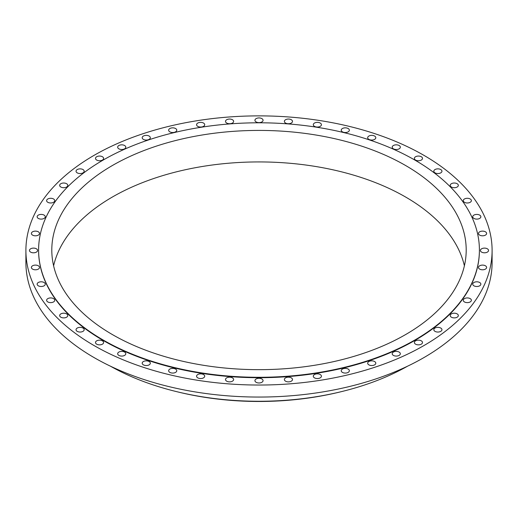<?xml version="1.0" encoding="UTF-8"?>
<svg xmlns="http://www.w3.org/2000/svg" width="518" height="518" viewBox="0 0 518 518"><rect width="100%" height="100%" fill="white"/><g stroke="black" fill="none" stroke-linecap="round" stroke-linejoin="round"><path stroke-width="0.78" d="M348.161 128.529A4.06 2.344 0 0 0 343.732 128.017A4.06 2.344 0 0 0 341.226 130.186A4.06 2.344 0 0 0 342.417 131.844A4.06 2.344 0 0 0 346.846 132.349A4.06 2.344 0 0 0 349.352 130.186A4.06 2.344 0 0 0 348.161 128.529M320.234 123.051A4.06 2.344 0 0 0 315.805 122.546A4.06 2.344 0 0 0 313.299 124.708A4.06 2.344 0 0 0 314.484 126.373A4.06 2.344 0 0 0 318.913 126.878A4.06 2.344 0 0 0 321.419 124.708A4.06 2.344 0 0 0 320.234 123.051M291.304 119.729A4.06 2.344 0 0 0 286.875 119.224A4.06 2.344 0 0 0 284.369 121.387A4.06 2.344 0 0 0 285.56 123.051A4.06 2.344 0 0 0 289.983 123.556A4.06 2.344 0 0 0 292.495 121.387A4.06 2.344 0 0 0 291.304 119.729M261.875 118.616A4.06 2.344 0 0 0 257.446 118.11A4.06 2.344 0 0 0 254.94 120.273A4.06 2.344 0 0 0 256.125 121.937A4.06 2.344 0 0 0 260.554 122.442A4.06 2.344 0 0 0 263.06 120.273A4.06 2.344 0 0 0 261.875 118.616M232.44 119.729A4.06 2.344 0 0 0 228.017 119.224A4.06 2.344 0 0 0 225.505 121.387A4.06 2.344 0 0 0 226.696 123.051A4.06 2.344 0 0 0 231.125 123.556A4.06 2.344 0 0 0 233.631 121.387A4.06 2.344 0 0 0 232.44 119.729M203.516 123.051A4.06 2.344 0 0 0 199.087 122.546A4.06 2.344 0 0 0 196.581 124.708A4.06 2.344 0 0 0 197.766 126.373A4.06 2.344 0 0 0 202.195 126.878A4.06 2.344 0 0 0 204.701 124.708A4.06 2.344 0 0 0 203.516 123.051M175.583 128.529A4.06 2.344 0 0 0 171.154 128.017A4.06 2.344 0 0 0 168.648 130.186A4.06 2.344 0 0 0 169.839 131.844A4.06 2.344 0 0 0 174.268 132.349A4.06 2.344 0 0 0 176.774 130.186A4.06 2.344 0 0 0 175.583 128.529M149.132 136.059A4.06 2.344 0 0 0 144.703 135.548A4.06 2.344 0 0 0 142.197 137.717A4.06 2.344 0 0 0 143.389 139.374A4.06 2.344 0 0 0 147.811 139.886A4.06 2.344 0 0 0 150.324 137.717A4.06 2.344 0 0 0 149.132 136.059M124.605 145.519A4.06 2.344 0 0 0 120.182 145.008A4.06 2.344 0 0 0 117.67 147.177A4.06 2.344 0 0 0 118.862 148.834A4.06 2.344 0 0 0 123.29 149.346A4.06 2.344 0 0 0 125.796 147.177A4.06 2.344 0 0 0 124.605 145.519M102.434 156.747A4.06 2.344 0 0 0 98.006 156.235A4.06 2.344 0 0 0 95.5 158.404A4.06 2.344 0 0 0 96.685 160.062A4.06 2.344 0 0 0 101.114 160.574A4.06 2.344 0 0 0 103.619 158.404A4.06 2.344 0 0 0 102.434 156.747M82.984 169.548A4.06 2.344 0 0 0 78.561 169.043A4.06 2.344 0 0 0 76.049 171.205A4.06 2.344 0 0 0 77.24 172.863A4.06 2.344 0 0 0 81.669 173.375A4.06 2.344 0 0 0 84.175 171.205A4.06 2.344 0 0 0 82.984 169.548M66.602 183.709A4.06 2.344 0 0 0 62.173 183.197A4.06 2.344 0 0 0 59.661 185.366A4.06 2.344 0 0 0 60.852 187.024A4.06 2.344 0 0 0 65.281 187.535A4.06 2.344 0 0 0 67.787 185.366A4.06 2.344 0 0 0 66.602 183.709M53.555 198.977A4.06 2.344 0 0 0 49.126 198.472A4.06 2.344 0 0 0 46.62 200.641A4.06 2.344 0 0 0 47.811 202.298A4.06 2.344 0 0 0 52.234 202.803A4.06 2.344 0 0 0 54.746 200.641A4.06 2.344 0 0 0 53.555 198.977M44.075 215.106A4.06 2.344 0 0 0 39.646 214.594A4.06 2.344 0 0 0 37.141 216.764A4.06 2.344 0 0 0 38.326 218.421A4.06 2.344 0 0 0 42.754 218.933A4.06 2.344 0 0 0 45.267 216.764A4.06 2.344 0 0 0 44.075 215.106M38.319 231.805A4.06 2.344 0 0 0 33.89 231.3A4.06 2.344 0 0 0 31.384 233.463A4.06 2.344 0 0 0 32.576 235.12A4.06 2.344 0 0 0 37.005 235.632A4.06 2.344 0 0 0 39.51 233.463A4.06 2.344 0 0 0 38.319 231.805M36.389 248.795A4.06 2.344 0 0 0 31.961 248.29A4.06 2.344 0 0 0 29.455 250.459A4.06 2.344 0 0 0 30.646 252.117A4.06 2.344 0 0 0 35.075 252.622A4.06 2.344 0 0 0 37.581 250.459A4.06 2.344 0 0 0 36.389 248.795M38.319 265.792A4.06 2.344 0 0 0 33.89 265.281A4.06 2.344 0 0 0 31.384 267.45A4.06 2.344 0 0 0 32.576 269.107A4.06 2.344 0 0 0 37.005 269.613A4.06 2.344 0 0 0 39.51 267.45A4.06 2.344 0 0 0 38.319 265.792M44.075 282.491A4.06 2.344 0 0 0 39.646 281.98A4.06 2.344 0 0 0 37.141 284.149A4.06 2.344 0 0 0 38.326 285.806A4.06 2.344 0 0 0 42.754 286.318A4.06 2.344 0 0 0 45.267 284.149A4.06 2.344 0 0 0 44.075 282.491M53.555 298.614A4.06 2.344 0 0 0 49.126 298.109A4.06 2.344 0 0 0 46.62 300.272A4.06 2.344 0 0 0 47.811 301.936A4.06 2.344 0 0 0 52.234 302.441A4.06 2.344 0 0 0 54.746 300.272A4.06 2.344 0 0 0 53.555 298.614M66.602 313.889A4.06 2.344 0 0 0 62.173 313.377A4.06 2.344 0 0 0 59.661 315.546A4.06 2.344 0 0 0 60.852 317.204A4.06 2.344 0 0 0 65.281 317.715A4.06 2.344 0 0 0 67.787 315.546A4.06 2.344 0 0 0 66.602 313.889M82.984 328.049A4.06 2.344 0 0 0 78.561 327.538A4.06 2.344 0 0 0 76.049 329.707A4.06 2.344 0 0 0 77.24 331.365A4.06 2.344 0 0 0 81.669 331.87A4.06 2.344 0 0 0 84.175 329.707A4.06 2.344 0 0 0 82.984 328.049M102.434 340.85A4.06 2.344 0 0 0 98.006 340.339A4.06 2.344 0 0 0 95.5 342.508A4.06 2.344 0 0 0 96.685 344.166A4.06 2.344 0 0 0 101.114 344.677A4.06 2.344 0 0 0 103.619 342.508A4.06 2.344 0 0 0 102.434 340.85M124.605 352.078A4.06 2.344 0 0 0 120.182 351.567A4.06 2.344 0 0 0 117.67 353.736A4.06 2.344 0 0 0 118.862 355.393A4.06 2.344 0 0 0 123.29 355.905A4.06 2.344 0 0 0 125.796 353.736A4.06 2.344 0 0 0 124.605 352.078M149.132 361.538A4.06 2.344 0 0 0 144.703 361.027A4.06 2.344 0 0 0 142.197 363.196A4.06 2.344 0 0 0 143.389 364.853A4.06 2.344 0 0 0 147.811 365.365A4.06 2.344 0 0 0 150.324 363.196A4.06 2.344 0 0 0 149.132 361.538M175.583 369.069A4.06 2.344 0 0 0 171.154 368.563A4.06 2.344 0 0 0 168.648 370.726A4.06 2.344 0 0 0 169.839 372.384A4.06 2.344 0 0 0 174.268 372.895A4.06 2.344 0 0 0 176.774 370.726A4.06 2.344 0 0 0 175.583 369.069M203.516 374.54A4.06 2.344 0 0 0 199.087 374.035A4.06 2.344 0 0 0 196.581 376.204A4.06 2.344 0 0 0 197.766 377.862A4.06 2.344 0 0 0 202.195 378.367A4.06 2.344 0 0 0 204.701 376.204A4.06 2.344 0 0 0 203.516 374.54M232.44 377.868A4.06 2.344 0 0 0 228.017 377.357A4.06 2.344 0 0 0 225.505 379.526A4.06 2.344 0 0 0 226.696 381.183A4.06 2.344 0 0 0 231.125 381.688A4.06 2.344 0 0 0 233.631 379.526A4.06 2.344 0 0 0 232.44 377.868M261.875 378.982A4.06 2.344 0 0 0 257.446 378.47A4.06 2.344 0 0 0 254.94 380.639A4.06 2.344 0 0 0 256.125 382.297A4.06 2.344 0 0 0 260.554 382.802A4.06 2.344 0 0 0 263.06 380.639A4.06 2.344 0 0 0 261.875 378.982M291.304 377.868A4.06 2.344 0 0 0 286.875 377.357A4.06 2.344 0 0 0 284.369 379.526A4.06 2.344 0 0 0 285.56 381.183A4.06 2.344 0 0 0 289.983 381.688A4.06 2.344 0 0 0 292.495 379.526A4.06 2.344 0 0 0 291.304 377.868M320.234 374.54A4.06 2.344 0 0 0 315.805 374.035A4.06 2.344 0 0 0 313.299 376.204A4.06 2.344 0 0 0 314.484 377.862A4.06 2.344 0 0 0 318.913 378.367A4.06 2.344 0 0 0 321.419 376.204A4.06 2.344 0 0 0 320.234 374.54M348.161 369.069A4.06 2.344 0 0 0 343.732 368.563A4.06 2.344 0 0 0 341.226 370.726A4.06 2.344 0 0 0 342.417 372.384A4.06 2.344 0 0 0 346.846 372.895A4.06 2.344 0 0 0 349.352 370.726A4.06 2.344 0 0 0 348.161 369.069M374.611 361.538A4.06 2.344 0 0 0 370.189 361.027A4.06 2.344 0 0 0 367.676 363.196A4.06 2.344 0 0 0 368.868 364.853A4.06 2.344 0 0 0 373.297 365.365A4.06 2.344 0 0 0 375.803 363.196A4.06 2.344 0 0 0 374.611 361.538M374.611 136.059A4.06 2.344 0 0 0 370.189 135.548A4.06 2.344 0 0 0 367.676 137.717A4.06 2.344 0 0 0 368.868 139.374A4.06 2.344 0 0 0 373.297 139.886A4.06 2.344 0 0 0 375.803 137.717A4.06 2.344 0 0 0 374.611 136.059M399.138 145.519A4.06 2.344 0 0 0 394.71 145.008A4.06 2.344 0 0 0 392.204 147.177A4.06 2.344 0 0 0 393.395 148.834A4.06 2.344 0 0 0 397.818 149.346A4.06 2.344 0 0 0 400.33 147.177A4.06 2.344 0 0 0 399.138 145.519M421.315 156.747A4.06 2.344 0 0 0 416.886 156.235A4.06 2.344 0 0 0 414.381 158.404A4.06 2.344 0 0 0 415.565 160.062A4.06 2.344 0 0 0 419.994 160.574A4.06 2.344 0 0 0 422.5 158.404A4.06 2.344 0 0 0 421.315 156.747M440.76 169.548A4.06 2.344 0 0 0 436.331 169.043A4.06 2.344 0 0 0 433.825 171.205A4.06 2.344 0 0 0 435.016 172.863A4.06 2.344 0 0 0 439.439 173.375A4.06 2.344 0 0 0 441.951 171.205A4.06 2.344 0 0 0 440.76 169.548M457.148 183.709A4.06 2.344 0 0 0 452.719 183.197A4.06 2.344 0 0 0 450.213 185.366A4.06 2.344 0 0 0 451.398 187.024A4.06 2.344 0 0 0 455.827 187.535A4.06 2.344 0 0 0 458.339 185.366A4.06 2.344 0 0 0 457.148 183.709M470.189 198.977A4.06 2.344 0 0 0 465.766 198.472A4.06 2.344 0 0 0 463.254 200.641A4.06 2.344 0 0 0 464.445 202.298A4.06 2.344 0 0 0 468.874 202.803A4.06 2.344 0 0 0 471.38 200.641A4.06 2.344 0 0 0 470.189 198.977M479.674 215.106A4.06 2.344 0 0 0 475.246 214.594A4.06 2.344 0 0 0 472.733 216.764A4.06 2.344 0 0 0 473.925 218.421A4.06 2.344 0 0 0 478.354 218.933A4.06 2.344 0 0 0 480.859 216.764A4.06 2.344 0 0 0 479.674 215.106M485.424 231.805A4.06 2.344 0 0 0 480.995 231.3A4.06 2.344 0 0 0 478.49 233.463A4.06 2.344 0 0 0 479.681 235.12A4.06 2.344 0 0 0 484.11 235.632A4.06 2.344 0 0 0 486.616 233.463A4.06 2.344 0 0 0 485.424 231.805M487.354 248.795A4.06 2.344 0 0 0 482.925 248.29A4.06 2.344 0 0 0 480.419 250.459A4.06 2.344 0 0 0 481.61 252.117A4.06 2.344 0 0 0 486.039 252.622A4.06 2.344 0 0 0 488.545 250.459A4.06 2.344 0 0 0 487.354 248.795M485.424 265.792A4.06 2.344 0 0 0 480.995 265.281A4.06 2.344 0 0 0 478.49 267.45A4.06 2.344 0 0 0 479.681 269.107A4.06 2.344 0 0 0 484.11 269.613A4.06 2.344 0 0 0 486.616 267.45A4.06 2.344 0 0 0 485.424 265.792M479.674 282.491A4.06 2.344 0 0 0 475.246 281.98A4.06 2.344 0 0 0 472.733 284.149A4.06 2.344 0 0 0 473.925 285.806A4.06 2.344 0 0 0 478.354 286.318A4.06 2.344 0 0 0 480.859 284.149A4.06 2.344 0 0 0 479.674 282.491M470.189 298.614A4.06 2.344 0 0 0 465.766 298.109A4.06 2.344 0 0 0 463.254 300.272A4.06 2.344 0 0 0 464.445 301.936A4.06 2.344 0 0 0 468.874 302.441A4.06 2.344 0 0 0 471.38 300.272A4.06 2.344 0 0 0 470.189 298.614M457.148 313.889A4.06 2.344 0 0 0 452.719 313.377A4.06 2.344 0 0 0 450.213 315.546A4.06 2.344 0 0 0 451.398 317.204A4.06 2.344 0 0 0 455.827 317.715A4.06 2.344 0 0 0 458.339 315.546A4.06 2.344 0 0 0 457.148 313.889M440.76 328.049A4.06 2.344 0 0 0 436.331 327.538A4.06 2.344 0 0 0 433.825 329.707A4.06 2.344 0 0 0 435.016 331.365A4.06 2.344 0 0 0 439.439 331.87A4.06 2.344 0 0 0 441.951 329.707A4.06 2.344 0 0 0 440.76 328.049M399.138 352.078A4.06 2.344 0 0 0 394.71 351.567A4.06 2.344 0 0 0 392.204 353.736A4.06 2.344 0 0 0 393.395 355.393A4.06 2.344 0 0 0 397.818 355.905A4.06 2.344 0 0 0 400.33 353.736A4.06 2.344 0 0 0 399.138 352.078M421.315 340.85A4.06 2.344 0 0 0 416.886 340.339A4.06 2.344 0 0 0 414.381 342.508A4.06 2.344 0 0 0 415.565 344.166A4.06 2.344 0 0 0 419.994 344.677A4.06 2.344 0 0 0 422.5 342.508A4.06 2.344 0 0 0 421.315 340.85M38.597 250.252A220.403 127.247 0 0 0 38.597 250.459A220.403 127.247 0 0 0 103.153 340.436A220.403 127.247 0 0 0 343.343 368.02A220.403 127.247 0 0 0 479.403 250.459A220.403 127.247 0 0 0 479.403 250.252M103.153 340.022A220.403 127.247 0 0 0 343.343 367.605A220.403 127.247 0 0 0 479.403 250.039A220.403 127.247 0 0 0 414.847 160.062A220.403 127.247 0 0 0 174.657 132.478A220.403 127.247 0 0 0 38.597 250.039A220.403 127.247 0 0 0 103.153 340.022M405.51 165.456A207.2 119.626 0 0 0 179.707 139.523A207.2 119.626 0 0 0 51.8 250.039A207.2 119.626 0 0 0 112.49 334.628A207.2 119.626 0 0 0 338.293 360.56A207.2 119.626 0 0 0 466.2 250.039A207.2 119.626 0 0 0 405.51 165.456M464.393 265.799A207.2 119.626 0 0 0 405.51 196.969A207.2 119.626 0 0 0 192.515 168.253A207.2 119.626 0 0 0 53.607 265.799M110.431 366.181A212.017 122.41 0 0 0 176.657 391.653L178.334 392.061A207.705 119.917 0 0 0 339.666 392.061L341.343 391.653A212.017 122.41 0 0 0 407.569 366.181M176.657 391.653A212.017 122.41 0 0 0 341.343 391.653M25.9 250.459L25.9 262.484A233.1 134.576 0 0 0 94.172 357.64A233.1 134.576 0 0 0 348.206 386.816A233.1 134.576 0 0 0 492.1 262.484L492.1 250.459A233.1 134.576 0 0 0 423.828 155.296A233.1 134.576 0 0 0 169.794 126.12A233.1 134.576 0 0 0 25.9 250.459A233.1 134.576 0 0 0 94.172 345.616A233.1 134.576 0 0 0 348.206 374.792A233.1 134.576 0 0 0 492.1 250.459M479.403 250.459L479.403 250.039M38.597 250.459L38.597 250.039"/></g></svg>
